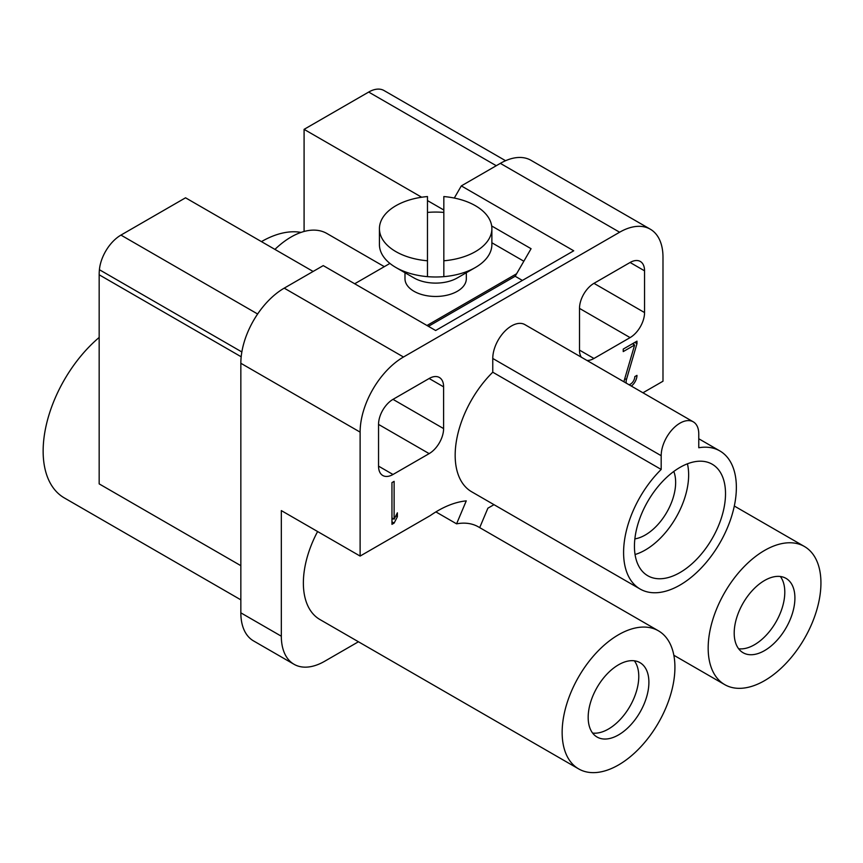 <?xml version="1.0" encoding="UTF-8"?>
<svg xmlns="http://www.w3.org/2000/svg" width="863" height="863" viewBox="0 0 863 863"><rect width="100%" height="100%" fill="white"/><g stroke="black" fill="none" stroke-linecap="round" stroke-linejoin="round"><path stroke-width="1.29" d="M673.798 471.446A42.934 24.79 -60 0 1 645.276 535.006A42.934 24.79 -60 0 1 634.855 538.89M635.049 554.521A61.338 35.415 120 0 0 645.276 550.022A61.338 35.415 120 0 0 687.423 463.798M725.513 493.69A64.401 37.185 -60 0 1 697.401 558.501A64.401 37.185 -60 0 1 647.779 575.75A64.401 37.185 -60 0 1 647.779 501.392A64.401 37.185 -60 0 1 712.18 464.208A64.401 37.185 -60 0 1 725.513 493.69M698.771 438.76L719.85 450.928A79.741 46.041 -60 0 0 698.771 447.746L698.771 434.003A26.58 15.351 120 0 0 693.269 421.834A26.58 15.351 120 0 0 672.784 428.965A26.58 15.351 120 0 0 661.187 455.707L661.187 469.45L492.762 372.212L492.762 358.469A26.58 15.351 -60 0 1 504.359 331.726A26.58 15.351 -60 0 1 524.844 324.596L693.269 421.834M719.85 450.928A79.741 46.041 -60 0 1 719.85 543A79.741 46.041 -60 0 1 640.109 589.03A79.741 46.041 -60 0 1 623.593 552.536A79.741 46.041 -60 0 1 661.187 469.45M640.109 589.03L471.683 491.791A79.741 46.041 -60 0 1 455.168 455.297A79.741 46.041 -60 0 1 492.762 372.212M628.933 384.693A6.138 3.538 120 0 0 634.801 376.624L636.97 375.373A9.202 5.307 -60 0 1 631.328 386.074M634.801 342.406L636.97 343.657L626.441 379.558A6.138 3.538 120 0 0 626.398 383.237M633.776 342.989L633.399 344.294M632.46 343.754L634.629 345.006L623.237 351.586L623.237 349.084L636.97 341.155L636.97 343.657M624.014 381.856A9.202 5.307 -60 0 1 624.434 379.774L634.629 345.006M394.121 519.192L397.379 512.838L397.379 516.732L394.121 523.086L391.953 524.337L391.953 482.611L394.121 481.36L394.121 519.192L391.953 517.94M394.121 523.086L391.953 521.835M395.837 515.847L397.379 516.732M391.953 520.011L392.773 518.415M392.999 399.364L429.148 378.501A20.442 11.802 -60 0 1 439.375 377.487A20.442 11.802 -60 0 1 443.604 386.851L443.604 428.587A20.442 11.802 -60 0 1 429.148 453.625L392.999 474.488A20.442 11.802 -60 0 1 382.784 475.502A20.442 11.802 -60 0 1 378.544 466.139L378.544 424.413A20.442 11.802 -60 0 1 392.999 399.364L443.604 428.587M581.349 357.228A20.442 11.802 -60 0 1 579.505 350.119L579.505 308.393A20.442 11.802 -60 0 1 593.96 283.344L630.098 262.481A20.442 11.802 -60 0 1 640.324 261.467A20.442 11.802 -60 0 1 644.553 270.831L644.553 312.568A20.442 11.802 -60 0 1 630.098 337.606L593.96 358.469A20.442 11.802 -60 0 1 586.883 360.421M738.631 648.76A42.934 24.79 120 0 0 754.435 644.769A42.934 24.79 120 0 0 780.907 611.587A42.934 24.79 120 0 0 780.357 576.495M764.553 650.605A42.934 24.79 120 0 0 792.601 612.773A42.934 24.79 120 0 0 786.02 578.372A42.934 24.79 120 0 0 743.086 603.161A42.934 24.79 120 0 0 743.086 652.73A42.934 24.79 120 0 0 764.553 650.605M764.553 680.659A79.741 46.041 120 0 0 816.646 610.389A79.741 46.041 120 0 0 804.424 546.495A79.741 46.041 120 0 0 724.683 592.536A79.741 46.041 120 0 0 724.683 684.607A79.741 46.041 120 0 0 764.553 680.659M642.946 392.784L662.989 381.219L662.989 257.26A61.338 35.415 -60 0 0 650.292 229.191A61.338 35.415 -60 0 0 619.623 232.223L403.485 357.012L284.218 288.145A61.338 35.415 120 0 0 240.842 363.269L240.842 612.838A61.338 35.415 120 0 0 253.549 640.918L294.024 664.283A61.338 35.415 -60 0 1 281.327 636.214L281.327 510.594L360.119 556.074L430.357 515.524A104.272 60.205 -60 0 1 466.257 500.874L456.581 523.841L435.901 511.899M317.606 531.532A79.741 46.041 120 0 0 319.882 619.505L578.663 768.911A79.741 46.041 120 0 0 618.534 764.952A79.741 46.041 120 0 0 670.627 694.693A79.741 46.041 120 0 0 658.404 630.799A79.741 46.041 120 0 0 578.663 676.829A79.741 46.041 120 0 0 578.663 768.911M358.447 641.759L324.693 661.252A61.338 35.415 -60 0 1 294.024 664.283M592.611 733.065A42.934 24.79 120 0 0 608.415 729.062A42.934 24.79 120 0 0 634.888 695.891A42.934 24.79 120 0 0 634.337 660.799M618.534 734.909A42.934 24.79 120 0 0 646.581 697.077A42.934 24.79 120 0 0 640.001 662.665A42.934 24.79 120 0 0 597.067 687.455A42.934 24.79 120 0 0 597.067 737.034A42.934 24.79 120 0 0 618.534 734.909M456.581 523.841A79.741 46.041 -60 0 1 478.415 526.883L658.404 630.799M479.699 527.627L487.886 508.188L493.981 504.672M360.119 556.074L360.119 432.126A61.338 35.415 -60 0 1 403.485 357.012M650.292 229.191L531.015 160.324A61.338 35.415 120 0 0 500.346 163.366L461.317 185.901L573.722 250.799L435.653 330.507L323.247 265.61L284.218 288.145M304.089 231.478L304.089 129.353L368.684 92.061A30.669 17.702 -60 0 1 384.024 90.539L505.567 160.712M304.089 129.353L421.673 197.239M427.476 200.583L443.83 210.022M274.93 249.396A71.553 41.316 -60 0 1 326.861 233.474L384.326 266.656M443.83 196.559L443.83 260.788A56.224 32.46 0 0 0 491.878 228.673A56.224 32.46 0 0 0 443.83 196.559M443.83 260.788L443.83 276.645A56.224 32.46 -0 0 0 475.405 267.487A56.224 32.46 -0 0 0 491.878 244.531L491.878 228.673M427.476 260.788L427.476 196.559A56.224 32.46 0 0 0 379.429 228.673A56.224 32.46 0 0 0 427.476 260.788L427.476 276.645A56.224 32.46 -0 0 1 395.89 267.487A56.224 32.46 -0 0 1 379.429 244.531L379.429 228.673M427.476 212.417A56.224 32.46 180 0 1 435.653 212.071A56.224 32.46 180 0 1 443.83 212.417M443.83 276.645A56.224 32.46 180 0 1 427.476 276.645M395.89 267.487L413.96 277.918A30.669 17.702 0 0 0 435.653 283.107A30.669 17.702 -0 0 0 457.336 277.918L475.405 267.487M466.322 272.74L466.322 278.76A30.669 17.702 180 0 1 435.653 296.462A30.669 17.702 180 0 1 404.984 278.76L404.984 272.74M491.683 225.966L531.069 248.706L516.613 273.744L426.98 325.502M523.841 261.23L491.878 242.773M354.693 283.765L389.925 263.42M428.426 326.333L515.168 276.257L516.613 273.744M522.395 280.432L515.168 276.257M261.446 241.618A102.222 59.018 -60 0 1 301.079 232.406M240.842 599.839L64.315 497.919A102.222 59.018 -60 0 1 45.944 426.495A102.222 59.018 -60 0 1 99.169 337.455M240.842 565.675L99.169 483.884L99.169 274.79A53.161 30.69 -60 0 1 99.407 269.72A30.669 17.702 -60 0 1 120.949 235.092L185.545 197.8L313.129 271.457M454.294 198.048L461.317 185.901M492.762 358.469L661.187 455.707M626.441 379.558L624.78 378.598M443.604 386.851L429.148 378.501M429.148 453.625L378.544 424.413M392.999 474.488L378.544 466.139M630.098 262.481L644.553 270.831M644.553 312.568L593.96 283.344M630.098 337.606L579.505 308.393M593.96 358.469L579.505 350.119M500.346 163.366L619.623 232.223M240.842 612.838L281.327 636.214M240.842 363.269L360.119 432.126M368.684 92.061L496.268 165.718M99.169 274.79L241.187 356.786M99.407 269.72L241.856 351.964M257.638 314.003L120.949 235.092M673.841 655.254L724.683 684.607M734.305 506.02L804.424 546.495"/></g></svg>
